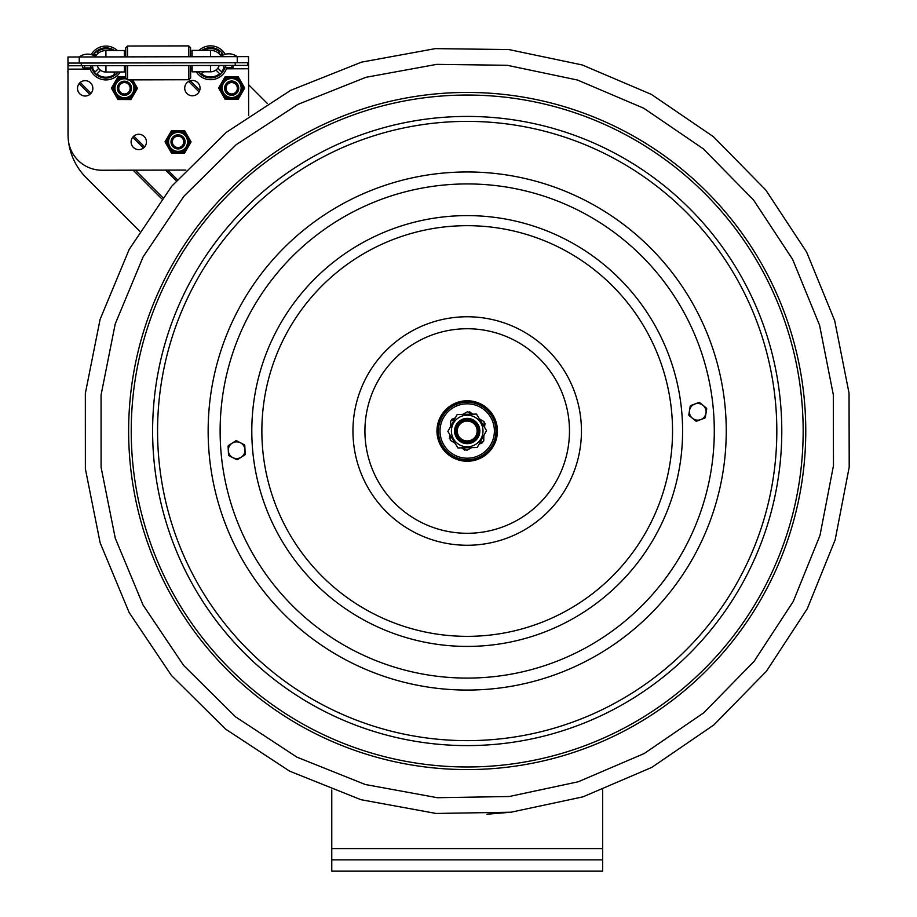 <?xml version="1.0" encoding="UTF-8"?>
<svg xmlns="http://www.w3.org/2000/svg" width="917" height="917" viewBox="0 0 917 917"><rect width="100%" height="100%" fill="white"/><g stroke="black" fill="none" stroke-linecap="round" stroke-linejoin="round"><path stroke-width="1.38" d="M602.629 790.03L602.629 859.859L331.771 859.859L331.771 871.15L602.629 871.15L602.629 859.859M331.771 859.859L331.771 790.018M248.587 84.708L267.34 103.472M68.145 137.665A62.069 62.069 0 0 1 68.03 134.329L67.984 70.769M68.099 70.38L67.766 71.996M139.648 231.141L86.209 177.703A62.069 62.069 0 0 1 68.477 141.264M124.448 81.2A7.049 7.049 0 0 0 117.399 88.261A7.049 7.049 0 0 0 124.448 95.311A7.049 7.049 0 0 0 131.498 88.261A7.049 7.049 0 0 0 124.448 81.2M124.448 82.564A5.697 5.697 0 0 0 118.751 88.261A5.697 5.697 0 0 0 124.448 93.958A5.697 5.697 0 0 0 130.145 88.261A5.697 5.697 0 0 0 124.448 82.564M178.058 134.81A7.049 7.049 0 0 0 170.998 141.86A7.049 7.049 0 0 0 178.047 148.921A7.049 7.049 0 0 0 185.108 141.871A7.049 7.049 0 0 0 178.058 134.81M178.058 136.174A5.697 5.697 0 0 0 172.362 141.86A5.697 5.697 0 0 0 178.047 147.557A5.697 5.697 0 0 0 183.755 141.871A5.697 5.697 0 0 0 178.058 136.174M231.646 81.2A7.049 7.049 0 0 0 224.608 88.273A7.049 7.049 0 0 0 231.68 95.311A7.049 7.049 0 0 0 238.718 88.238A7.049 7.049 0 0 0 231.646 81.2M231.646 82.564A5.697 5.697 0 0 0 225.972 88.273A5.697 5.697 0 0 0 231.68 93.958A5.697 5.697 0 0 0 237.354 88.25A5.697 5.697 0 0 0 231.646 82.564M125.778 77.509A10.832 10.832 0 0 0 113.616 88.227A10.832 10.832 0 0 0 124.414 99.093A10.832 10.832 0 0 0 131.303 79.871M135.28 88.296A10.832 10.832 0 0 1 124.414 99.093M125.778 76.982L117.972 76.948L111.416 88.215L117.892 99.517L130.925 99.563L137.481 88.307L132.644 79.871M188.891 141.906A10.832 10.832 0 0 1 178.013 152.703A10.832 10.832 0 0 0 188.891 141.906A10.832 10.832 0 0 0 178.093 131.028A10.832 10.832 0 0 0 167.226 141.826A10.832 10.832 0 0 0 178.013 152.703A10.832 10.832 0 0 1 167.226 141.826A10.832 10.832 0 0 1 178.093 131.028M170.551 151.465L171.502 153.128L184.535 153.173L191.091 141.906L184.615 130.604L171.582 130.558L165.026 141.826L170.551 151.465A12.185 12.185 0 0 0 173.416 153.139M238.466 86.381A6.992 6.992 0 0 0 224.86 86.393M231.623 98.864A10.832 10.832 0 0 0 242.501 88.066A10.832 10.832 0 0 0 231.703 77.2A10.832 10.832 0 0 0 220.825 87.998A10.832 10.832 0 0 0 231.623 98.864A10.832 10.832 0 0 1 220.825 87.998A10.832 10.832 0 0 1 231.703 77.2M224.161 97.638L225.112 99.3L238.133 99.345L244.69 88.078L238.214 76.776L225.181 76.73L218.636 87.986L224.161 97.638A12.185 12.185 0 0 0 227.015 99.3M67.95 57.003L67.973 63.078L67.95 57.003L237.239 56.648A14.019 14.019 0 0 0 220.309 56.682M95.391 56.396A12.437 12.437 0 0 1 105.902 50.561L105.925 56.923M237.251 62.723L248.541 62.7L248.518 56.625L237.239 56.648L237.251 62.723L67.973 63.078L68.122 136.45A33.86 33.86 0 0 0 102.051 170.241L185.876 170.069M248.541 62.7L248.645 115.634M85.189 96.021A7.68 7.68 0 0 1 78.518 84.524A7.68 7.68 0 0 1 91.815 84.49A7.68 7.68 0 0 1 85.189 96.021M192.41 95.792A7.68 7.68 0 0 1 185.738 84.295A7.68 7.68 0 0 1 199.023 84.261A7.68 7.68 0 0 1 192.41 95.792M138.799 149.62A7.68 7.68 0 0 1 132.128 138.123A7.68 7.68 0 0 1 145.425 138.1A7.68 7.68 0 0 1 138.799 149.62M192.1 56.739L192.089 50.378L210.543 50.343A12.437 12.437 0 0 1 221.089 56.132M124.38 56.888L124.368 50.515L105.902 50.561L124.368 50.515M203.482 71.813L201.545 73.761L203.482 71.813M219.644 73.727A14.225 14.225 0 0 1 201.545 73.761A14.225 14.225 0 0 0 219.644 73.727L215.953 70.047A9.055 9.055 0 0 1 209.833 71.801M219.22 65.462A9.055 9.055 0 0 1 217.868 68.133L221.559 71.801A14.225 14.225 0 0 0 224 67.468M199.058 50.366A16.93 16.93 0 0 1 225.215 54.286M226.786 67.652L232.975 67.64L226.786 67.652A16.93 16.93 0 0 1 196.261 71.824M201.946 50.355A15.119 15.119 0 0 1 223.461 54.871M225.456 65.439A15.119 15.119 0 0 1 198.45 71.824M220.252 54.974L221.524 53.702A14.225 14.225 0 0 1 222.636 55.249M203.654 50.355A14.225 14.225 0 0 1 219.599 51.788L218.338 53.06M190.621 65.52L190.656 77.945L188.845 79.745L127.589 79.882L125.778 78.083L125.755 65.657M125.732 56.877L125.721 47.833L127.52 46.022L127.543 56.877M127.589 79.882L127.566 65.646M188.845 79.745L188.822 65.52M188.799 56.751L188.776 45.896L127.52 46.022M190.61 56.751L190.587 47.695L188.776 45.896M113.055 71.996L115.003 73.945A14.225 14.225 0 0 1 96.904 73.979L100.572 70.288A9.055 9.055 0 0 0 106.704 72.019M92.525 67.743A14.225 14.225 0 0 0 94.99 72.076L98.658 68.385A9.055 9.055 0 0 1 97.294 65.715A9.021 9.021 0 0 0 105.948 72.019L120.196 71.984L105.948 72.019L105.936 65.692M124.403 65.657L124.414 71.973L124.403 68.603L124.414 71.973L120.276 71.984A16.93 16.93 0 0 1 89.74 67.938L83.55 67.95L89.74 67.938M79.252 63.055L79.24 56.98A14.019 14.019 0 0 1 91.253 54.573A16.93 16.93 0 0 1 117.387 50.538M118.087 71.984A15.119 15.119 0 0 1 91.643 67.938M93.007 55.146A15.119 15.119 0 0 1 114.51 50.538M93.832 55.524A14.225 14.225 0 0 1 94.944 53.965L96.216 55.238M98.13 53.312L96.858 52.051A14.225 14.225 0 0 1 112.802 50.55M192.111 65.52L192.123 71.835L210.589 71.79A9.021 9.021 0 0 0 219.186 65.462M247.865 65.394L247.865 62.7L247.865 65.394L68.649 65.772L68.649 63.078L68.649 65.772M84.651 66.849A1.1 1.1 0 0 1 83.55 67.95A1.1 1.1 0 0 1 82.45 66.849A1.1 1.1 0 0 1 83.55 65.737A1.1 1.1 0 0 0 82.45 66.849A1.1 1.1 0 0 0 83.55 67.95A1.1 1.1 0 0 0 84.651 66.849M225.731 66.551A1.1 1.1 0 0 1 224.619 67.663A1.1 1.1 0 0 1 223.519 66.551A1.1 1.1 0 0 1 224.619 65.451M469.642 460.254A29.344 29.344 0 0 1 437.959 433.443A29.344 29.344 0 0 1 464.77 401.772A29.344 29.344 0 0 1 496.441 428.583A29.344 29.344 0 0 1 469.642 460.254M469.71 461.148A30.25 30.25 0 0 0 497.346 428.503A30.25 30.25 0 0 0 464.69 400.867A30.25 30.25 0 0 0 437.065 433.523A30.25 30.25 0 0 0 469.71 461.148M153.701 457.113A314.588 314.588 0 0 0 493.312 744.512A314.588 314.588 0 0 0 780.699 404.901A314.588 314.588 0 0 0 441.1 117.514A314.588 314.588 0 0 0 153.701 457.113M228.104 446.292A0.906 0.906 0 0 1 228.516 445.49L235.761 440.859A0.906 0.906 0 0 1 236.666 440.813L244.3 444.768A0.906 0.906 0 0 1 244.793 445.536L245.183 454.121A0.906 0.906 0 0 1 244.77 454.924L237.526 459.566A0.906 0.906 0 0 1 236.62 459.6L228.986 455.646A0.906 0.906 0 0 1 228.505 454.889L228.104 446.292M241.148 457.251A8.356 8.356 0 0 1 228.299 450.591A8.356 8.356 0 0 1 240.483 442.796A8.356 8.356 0 0 1 241.148 457.251M706.377 408.076A0.906 0.906 0 0 1 706.698 408.925L705.299 417.407A0.906 0.906 0 0 1 704.726 418.106L696.679 421.144A0.906 0.906 0 0 1 695.797 420.995L689.137 415.55A0.906 0.906 0 0 1 688.816 414.702L690.214 406.22A0.906 0.906 0 0 1 690.788 405.52L698.834 402.483A0.906 0.906 0 0 1 699.728 402.632L706.377 408.076M689.515 410.461A8.356 8.356 0 0 1 703.052 405.36A8.356 8.356 0 0 1 700.703 419.631A8.356 8.356 0 0 1 689.515 410.461M468.461 442.223A11.291 11.291 0 0 0 476.29 424.319A11.291 11.291 0 0 0 456.861 426.485A11.291 11.291 0 0 0 468.461 442.223M468.3 440.882A9.927 9.927 0 0 1 458.099 427.035A9.927 9.927 0 0 1 475.201 425.121A9.927 9.927 0 0 1 468.3 440.882M490.114 448.413A28.771 28.771 0 0 0 470.822 402.471A28.771 28.771 0 0 0 440.676 442.154A28.771 28.771 0 0 0 490.114 448.413A28.771 28.771 0 0 0 470.822 402.471A28.771 28.771 0 0 0 440.676 442.154A28.771 28.771 0 0 0 490.114 448.413M485.013 423.551L484.531 427.333L485.013 423.551L484.084 422.852L485.013 423.551M482.72 441.558L482.571 442.716L482.72 441.558M482.571 442.716L479.052 444.183L482.571 442.716M465.825 449.72L464.747 450.167L465.825 449.72M464.747 450.167L461.721 447.863L464.747 450.167M450.316 439.174L449.387 438.464L450.316 439.174M451.84 419.31L451.691 420.467L451.84 419.31L455.348 417.843L451.84 419.31M449.869 434.692L449.387 438.464L449.869 434.692M469.653 411.859L468.576 412.306L469.653 411.859L472.679 414.163L469.653 411.859M484.107 421.682L484.016 426.485L484.107 421.682L479.362 418.817L484.107 421.682M483.844 435.449L483.74 440.985L483.844 435.449M483.74 440.985L479.534 443.312L483.74 440.985M471.682 447.645L466.833 450.316L471.682 447.645M450.671 421.029L454.866 418.714L450.671 421.029L450.556 426.577L450.671 421.029M462.718 414.381L467.578 411.699L462.718 414.381M467.578 411.699L471.682 414.186L467.578 411.699M450.293 440.343L450.385 435.541L450.293 440.343L455.038 443.209L450.293 440.343M466.833 450.316L462.718 447.84L466.833 450.316M476.485 414.083L486.514 430.589L476.485 414.083L457.182 414.507L447.897 431.437L457.182 414.507L476.485 414.083M486.514 430.589L477.23 447.519L486.514 430.589M457.915 447.943L447.897 431.437L457.915 447.943L477.23 447.519L457.915 447.943M472.633 421.121A11.291 11.291 0 0 1 473.057 440.664A11.291 11.291 0 0 1 455.921 431.265A11.291 11.291 0 0 1 472.633 421.121M473.275 419.929A12.643 12.643 0 0 0 454.568 431.288A12.643 12.643 0 0 0 473.757 441.822A12.643 12.643 0 0 0 473.275 419.929M132.392 458.89A335.966 335.966 0 0 1 439.323 96.205A335.966 335.966 0 0 1 802.008 403.136A335.966 335.966 0 0 1 495.077 765.821A335.966 335.966 0 0 1 132.392 458.89M439.105 93.614A338.568 338.568 0 0 1 804.599 402.918A338.568 338.568 0 0 1 495.295 768.412A338.568 338.568 0 0 1 129.801 459.108A338.568 338.568 0 0 1 439.105 93.614M331.771 848.58L602.629 848.58M199.069 91.895L188.615 81.441M199.746 90.302L190.197 80.765M176.27 180.821L165.564 170.103M143.476 148.027L132.713 137.252M89.866 94.417L79.103 83.653M162.71 197.51L135.372 170.172M161.724 198.794L133.114 170.172M177.325 179.606L167.822 170.103M144.634 146.915L133.813 136.094M91.024 93.305L80.215 82.484M128.873 79.871A9.479 9.479 0 0 1 124.414 97.741A9.479 9.479 0 0 1 115.049 87.069A9.479 9.479 0 0 1 126.775 79.068M116.94 97.867A12.185 12.185 0 0 0 119.806 99.529M119.886 76.959A12.185 12.185 0 0 0 117.009 78.598M136.518 89.958A12.185 12.185 0 0 0 136.53 86.645M129.01 99.563A12.185 12.185 0 0 0 131.888 97.913M112.378 86.565A12.185 12.185 0 0 0 112.367 89.877M178.024 151.351A9.479 9.479 0 0 1 168.579 141.837A9.479 9.479 0 0 1 178.093 132.38A9.479 9.479 0 0 1 187.538 141.894A9.479 9.479 0 0 1 178.024 151.351M173.496 130.569A12.185 12.185 0 0 0 170.619 132.208M165.988 140.163A12.185 12.185 0 0 0 165.977 143.476M185.566 132.266A12.185 12.185 0 0 0 182.701 130.592M190.128 143.568A12.185 12.185 0 0 0 190.14 140.255M182.621 153.162A12.185 12.185 0 0 0 185.498 151.523M231.634 97.511A9.479 9.479 0 0 1 222.178 87.998A9.479 9.479 0 0 1 231.692 78.553A9.479 9.479 0 0 1 241.137 88.066A9.479 9.479 0 0 1 231.634 97.511M227.095 76.73A12.185 12.185 0 0 0 224.229 78.381M219.587 86.336A12.185 12.185 0 0 0 219.576 89.648M239.165 78.426A12.185 12.185 0 0 0 236.299 76.764M243.727 89.728A12.185 12.185 0 0 0 243.739 86.416M236.231 99.334A12.185 12.185 0 0 0 239.096 97.695M248.553 68.764L226.384 68.809M192.123 68.89L190.633 68.89M125.767 69.027L124.414 69.027M90.141 69.096L67.984 69.153M210.555 56.705L210.543 50.343M210.578 65.474L210.589 71.79M235.222 62.723L235.222 65.428M81.281 63.044L81.292 65.749M485.082 645.671A215.403 215.403 0 0 0 681.858 413.143A215.403 215.403 0 0 0 449.33 216.355A215.403 215.403 0 0 0 252.542 448.883A215.403 215.403 0 0 0 485.082 645.671A215.403 215.403 0 0 0 681.858 413.143A215.403 215.403 0 0 0 449.33 216.355A215.403 215.403 0 0 0 252.542 448.883M475.694 532.937A102.28 102.28 0 0 0 569.125 422.519A102.28 102.28 0 0 0 458.718 329.088A102.28 102.28 0 0 0 365.275 439.495A102.28 102.28 0 0 0 475.694 532.937M353.343 440.492A114.247 114.247 0 0 0 476.68 544.87A114.247 114.247 0 0 0 581.057 421.533A114.247 114.247 0 0 0 457.721 317.156A114.247 114.247 0 0 0 353.343 440.492M450.167 226.384A205.339 205.339 0 0 0 262.571 448.058A205.339 205.339 0 0 0 484.245 635.641A205.339 205.339 0 0 0 671.829 413.968A205.339 205.339 0 0 0 450.167 226.384M487.706 677.239A247.086 247.086 0 0 0 713.437 410.507A247.086 247.086 0 0 0 446.694 184.787A247.086 247.086 0 0 0 220.974 451.519A247.086 247.086 0 0 0 487.706 677.239M209.042 452.505A259.053 259.053 0 0 0 488.704 689.171A259.053 259.053 0 0 0 725.358 409.521A259.053 259.053 0 0 0 445.708 172.855A259.053 259.053 0 0 0 209.042 452.505M441.513 122.454A309.625 309.625 0 0 0 158.641 456.712A309.625 309.625 0 0 0 492.899 739.572A309.625 309.625 0 0 0 775.759 405.314A309.625 309.625 0 0 0 441.513 122.454M488.853 447.462A27.189 27.189 0 0 1 442.132 441.535A27.189 27.189 0 0 1 470.616 404.042A27.189 27.189 0 0 1 488.853 447.462M482.995 430.669A15.795 15.795 0 0 0 452.241 425.935A15.795 15.795 0 0 0 464.804 446.625A15.795 15.795 0 0 0 482.995 430.669M435.357 48.624L508.889 49.564L582.192 64.947L651.402 94.405L713.392 136.69L765.752 189.968L806.639 252.083L834.688 320.641L849.039 393.164L849.211 467.097L835.158 539.838L807.269 608.762L766.383 671.29L713.884 724.911L651.815 767.38L582.96 796.85L511.044 812.21L436.068 813.459L360.874 799.681L289.612 771.151L225.593 729.118L171.445 675.485L129.148 612.533L100.136 542.784L85.373 468.851L85.338 393.473L100.091 319.38L129.217 249.355L171.777 186.14L226.293 132.357L290.574 90.382L361.596 62.115L435.357 48.624M436.675 64.373L507.17 65.279L577.458 80.02L643.814 108.263L703.259 148.806L753.465 199.895L792.655 259.442L819.557 325.191L833.312 394.723L833.473 465.618L820.004 535.356L793.262 601.449L754.061 661.398L703.729 712.807L644.215 753.533L578.191 781.788L509.233 796.518L437.352 797.71L365.253 784.505L296.925 757.144L235.543 716.842L183.629 665.421L143.063 605.06L115.255 538.176L101.088 467.303L101.065 395.021L115.21 323.976L143.132 256.829L183.95 196.215L236.219 144.657L297.853 104.412L365.952 77.303L436.675 64.373M487.019 814.216L511.044 812.221M124.403 68.603L125.767 68.592M190.633 68.466L192.123 68.454M124.414 71.973L120.196 71.984M90.794 66.838L91.906 67.938C93.133 68.053 93.133 67.319 91.895 65.726M83.55 67.95L91.906 67.938L83.55 67.95M96.17 56.946A14.019 14.019 0 0 0 79.24 56.98M232.975 67.64L224.619 67.663L232.975 67.64L232.964 65.428L232.975 67.64L231.863 66.54"/></g></svg>
